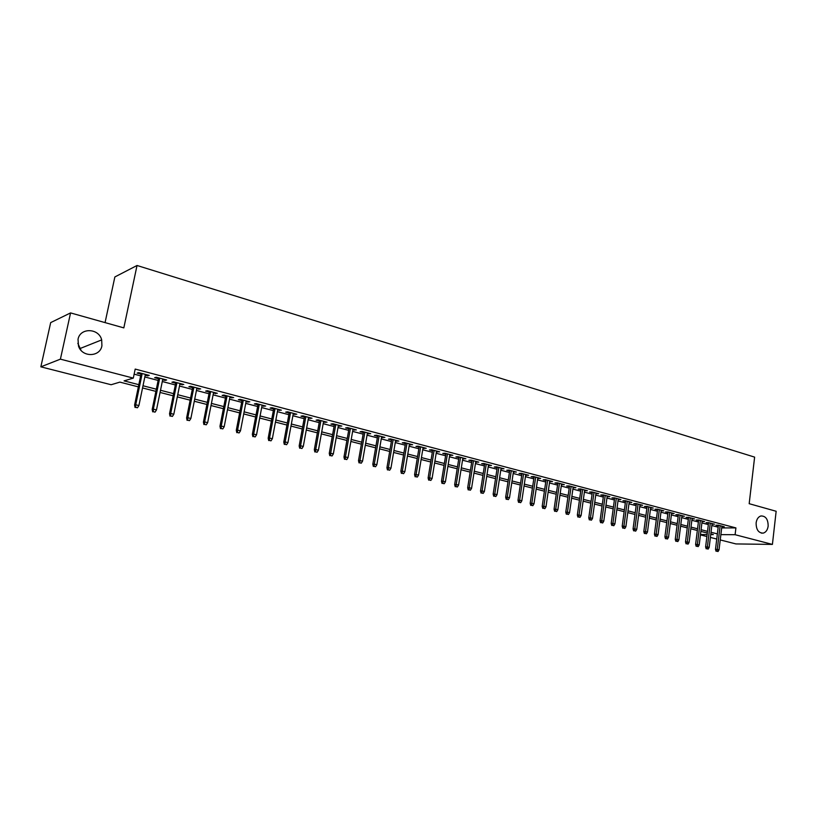 <?xml version="1.0" encoding="UTF-8"?>
<svg xmlns="http://www.w3.org/2000/svg" width="817" height="817" viewBox="0 0 817 817"><rect width="100%" height="100%" fill="white"/><g stroke="black" fill="none" stroke-linecap="round" stroke-linejoin="round"><path stroke-width="1.23" d="M101.911 345.805C100.103 357.182 82.149 357.58 78.524 346.153L78.023 339.341C80.046 327.403 98.908 327.995 101.686 339.903L101.911 345.805M768.154 526.138C767.572 529.957 765.938 532.286 763.262 533.113C758.503 533.092 756.123 529.682 756.123 522.89C756.695 519.142 758.278 516.834 760.893 515.966C765.713 515.884 768.133 519.275 768.154 526.138M77.84 343.324L81.067 350.381M105.066 322.603L114.86 276.953L137.031 265.484L754.622 457.122L749.179 503.691L776.15 511.268L772.412 544.408L735.913 543.928L720.237 539.925M716.744 539.036L710.392 537.423M706.889 536.524L700.435 534.88M138.359 386.87L119.885 382.121L111.132 384.736L40.85 366.833L60.407 359.153L133.304 378.118L124.072 380.875L138.819 384.674M60.407 359.153L70.568 312.911L50.685 322.603L40.85 366.833M145.191 375.207L147.663 375.861L149.245 375.391L138.676 372.613L137.113 373.093L141.014 374.115M162.644 379.803L165.034 380.426L166.658 379.976L156.241 377.24L154.648 377.699L158.488 378.71M179.842 384.317L183.794 384.49L173.541 381.794L171.907 382.233L175.706 383.234M196.774 388.769L200.676 388.933L190.575 386.278L188.901 386.696L192.649 387.687M213.451 393.151L217.302 393.314L207.355 390.689L205.639 391.098L209.346 392.068M229.873 397.47L233.672 397.624L223.878 395.04L222.132 395.438L225.788 396.398M246.05 401.719L249.808 401.862L240.157 399.329L238.37 399.707L241.985 400.657M262.002 405.916L265.699 406.049L256.191 403.547L254.373 403.915L257.937 404.844M277.709 410.042L281.365 410.175L271.99 407.703L270.151 408.051L273.664 408.98M293.18 414.107L296.796 414.239L287.564 411.809L285.684 412.136L289.167 413.055M308.438 418.12L312.012 418.243L302.903 415.843L301.003 416.17L304.435 417.068M323.481 422.072L327.004 422.185L318.027 419.826L316.097 420.132L319.488 421.021M338.299 425.974L341.782 426.076L332.938 423.747L330.977 424.043L334.327 424.922M352.913 429.813L356.355 429.916L347.633 427.618L345.642 427.904L348.961 428.772M367.323 433.602L370.714 433.694L362.125 431.437L360.103 431.703L363.381 432.561M381.529 437.33L384.889 437.422L376.412 435.195L374.37 435.451L377.607 436.298M395.54 441.017L398.859 441.098L390.495 438.903L388.432 439.148L391.629 439.985M409.358 444.642L412.636 444.734L404.384 442.559L402.301 442.794L405.467 443.621M422.981 448.227L426.229 448.308L418.09 446.164L415.986 446.388L419.111 447.205M436.431 451.76L439.628 451.832L431.611 449.728L429.476 449.932L432.571 450.749M449.687 455.243L452.853 455.314L444.938 453.231L442.794 453.435L445.847 454.242M462.769 458.684L465.904 458.756L458.092 456.693L455.927 456.887L458.95 457.683M475.688 462.085L478.782 462.146L471.072 460.114L468.887 460.288L471.869 461.074M488.423 465.424L491.487 465.486L483.878 463.484L481.673 463.658L484.634 464.434M500.995 468.733L504.028 468.784L496.522 466.813L494.295 466.967L497.216 467.743M513.403 471.991L516.395 472.042L508.991 470.092L506.744 470.245L509.645 471.011M525.658 475.218L528.619 475.259L521.307 473.339L519.04 473.472L521.91 474.228M537.749 478.394L540.67 478.435L533.46 476.536L531.183 476.668L534.012 477.414M549.678 481.53L552.578 481.57L545.45 479.691L543.162 479.814L545.96 480.549M561.463 484.624L564.333 484.665L557.296 482.806L554.988 482.929L557.766 483.654M573.105 487.688L575.934 487.718L568.989 485.89L566.671 485.992L569.408 486.718M584.594 490.711L587.392 490.731L580.54 488.923L578.201 489.026L580.918 489.74M595.94 493.693L598.708 493.713L591.937 491.926L589.588 492.018L592.274 492.722M607.143 496.634L609.891 496.654L603.201 494.898L600.832 494.979L603.497 495.674M618.214 499.544L620.93 499.565L614.323 497.819L611.943 497.9L614.578 498.584M629.141 502.414L631.837 502.435L625.301 500.709L622.922 500.78L625.526 501.464M639.936 505.253L642.601 505.263L636.157 503.568L633.757 503.629L636.341 504.314M650.608 508.062L653.243 508.072L646.88 506.387L644.47 506.448L647.023 507.112M661.147 510.829L663.761 510.839L657.471 509.175L655.05 509.226L657.583 509.89M671.564 513.566L674.148 513.566L667.928 511.932L665.498 511.973L668.01 512.637M681.858 516.273L684.411 516.273L678.263 514.659L675.833 514.69L678.314 515.343M692.019 518.948L694.552 518.938L688.486 517.345L686.035 517.375L688.496 518.019M702.069 521.583L704.581 521.583L698.576 520L696.125 520.02L698.555 520.664M712.097 523.564L712.016 524.197L714.487 524.187L708.553 522.625L706.092 522.645L708.502 523.278M721.687 527.925L735.913 527.905L135.193 369.08L133.304 378.118M134.131 374.145L140.647 375.851M144.823 376.954L158.141 380.436M162.297 381.529L175.359 384.95M179.495 386.032L192.312 389.392M196.437 390.475L209.009 393.763M213.114 394.846L225.461 398.073M229.546 399.145L241.658 402.321M245.733 403.394L257.631 406.509M261.685 407.571L273.358 410.624M277.402 411.686L288.861 414.689M292.884 415.741L304.138 418.692M308.142 419.744L319.202 422.644M323.185 423.686L334.041 426.525M338.013 427.567L348.675 430.365M352.638 431.407L363.105 434.144M367.047 435.175L377.331 437.871M381.263 438.903L391.363 441.548M395.275 442.579L405.201 445.173M409.092 446.194L418.855 448.758M422.726 449.769L432.316 452.281M436.176 453.292L445.602 455.763M449.442 456.774L458.705 459.195M462.534 460.196L471.634 462.585M475.453 463.586L484.399 465.925M488.188 466.926L496.991 469.224M500.77 470.214L509.42 472.481M513.178 473.472L521.685 475.698M525.433 476.679L533.797 478.874M537.525 479.855L545.746 482.01M549.473 482.98L557.551 485.094M561.259 486.064L569.204 488.147M572.901 489.117L580.713 491.17M584.39 492.13L592.08 494.142M595.736 495.102L603.303 497.083M606.949 498.043L614.394 499.994M618.02 500.944L625.342 502.863M628.957 503.803L636.157 505.692M639.752 506.642L646.839 508.491M650.424 509.43L657.399 511.258M660.973 512.198L667.836 513.995M671.39 514.924L678.141 516.691M681.684 517.621L688.322 519.367M691.856 520.286L698.392 522.002M701.905 522.921L708.339 524.606M711.842 525.525L718.174 527.19M721.819 526.771L724.281 526.771L718.419 525.219L715.947 525.229L718.337 525.862M70.568 312.911L123.827 327.883L137.031 265.484M735.913 527.905L735.106 534.706L772.412 544.408M720.88 534.635L735.106 534.706M143.006 385.757L156.343 389.198M160.51 390.271L173.592 393.651M177.749 394.713L190.586 398.032M194.722 399.094L207.314 402.342M211.429 403.404L223.797 406.6M227.902 407.652L240.035 410.788M244.12 411.839L256.027 414.913M260.092 415.955L271.795 418.978M275.84 420.02L287.329 422.981M291.352 424.023L302.637 426.934M306.651 427.965L317.721 430.825M321.714 431.856L332.59 434.654M336.573 435.686L347.256 438.443M351.218 439.464L361.717 442.171M365.659 443.182L375.963 445.847M379.895 446.858L390.026 449.473M393.937 450.484L403.884 453.047M407.785 454.048L417.558 456.57M421.439 457.571L431.049 460.053M434.92 461.054L444.356 463.484M448.206 464.475L457.479 466.864M461.319 467.855L470.439 470.214M474.258 471.195L483.215 473.503M487.024 474.493L495.827 476.76M499.616 477.741L508.286 479.967M512.055 480.947L520.572 483.143M524.33 484.113L532.704 486.268M536.442 487.238L544.673 489.363M548.401 490.323L556.5 492.406M560.207 493.366L568.172 495.419M571.859 496.368L579.692 498.39M583.379 499.34L591.079 501.332M594.745 502.271L602.323 504.232M605.969 505.172L613.424 507.091M617.06 508.031L624.392 509.92M628.007 510.85L635.228 512.719M638.833 513.648L645.93 515.476M649.515 516.405L656.5 518.203M660.075 519.122L666.948 520.899M670.512 521.818L677.273 523.564M680.816 524.473L687.475 526.189M691.008 527.098L697.555 528.793M701.068 529.702L707.512 531.356M711.025 532.265L717.367 533.899M710.739 534.584L713.364 534.594L710.821 533.94M707.308 533.041L700.863 531.387M697.34 530.478L690.794 528.793M687.26 527.884L680.602 526.179M677.058 525.27L670.287 523.534M666.723 522.614L659.85 520.848M656.276 519.929L649.29 518.131M645.696 517.212L638.598 515.384M634.993 514.465L627.773 512.606M624.157 511.677L616.815 509.788M613.179 508.858L605.724 506.938M602.078 506.009L594.5 504.058M590.834 503.119L583.124 501.138M579.447 500.188L571.604 498.176M567.907 497.226L559.941 495.184M556.234 494.224L548.136 492.151M544.408 491.191L536.166 489.077M532.429 488.106L524.044 485.962M520.296 484.992L511.769 482.806M508 481.836L499.33 479.61M495.541 478.639L486.728 476.372M482.929 475.392L473.962 473.094M470.132 472.103L461.013 469.765M457.183 468.774L447.9 466.395M444.05 465.404L434.603 462.973M430.733 461.983L421.123 459.511M417.242 458.521L407.458 456.009M403.557 455.008L393.61 452.444M389.689 451.444L379.558 448.839M375.626 447.828L365.311 445.183M361.369 444.162L350.871 441.466M346.898 440.445L336.216 437.708M332.233 436.676L321.357 433.888M317.353 432.857L306.273 430.008M302.259 428.976L290.975 426.076M286.941 425.044L275.452 422.093M271.407 421.051L259.704 418.049M255.639 416.997L243.711 413.943M239.626 412.891L227.483 409.766M223.388 408.714L211.011 405.538M206.895 404.476L194.293 401.239M190.157 400.177L177.309 396.878M173.153 395.816L160.061 392.446M155.894 391.374L142.546 387.952M700.475 534.532L707.124 534.563M702.201 520.95L702.12 521.593M692.183 518.315L692.101 518.969M682.052 515.65L681.97 516.303M671.799 512.953L671.717 513.607M661.423 510.216L661.331 510.88M650.914 507.459L650.832 508.113M640.283 504.661L640.201 505.325M629.529 501.822L629.437 502.496M618.643 498.952L618.551 499.626M607.613 496.052L607.521 496.736M596.451 493.121L596.359 493.795M585.146 490.139L585.054 490.823M573.708 487.126L573.605 487.82M562.116 484.083L562.014 484.767M550.372 480.988L550.28 481.683M538.485 477.863L538.383 478.558M526.444 474.687L526.342 475.392M514.25 471.48L514.148 472.185M501.893 468.223L501.781 468.938M489.373 464.934L489.26 465.649M476.689 461.595L476.577 462.32M463.831 458.204L463.719 458.94M450.81 454.783L450.688 455.508M437.606 451.301L437.483 452.036M424.227 447.777L424.105 448.523M410.655 444.213L410.532 444.959M396.899 440.588L396.776 441.343M382.959 436.921L382.826 437.677M368.814 433.194L368.692 433.96M354.476 429.425L354.343 430.191M339.933 425.596L339.801 426.362M325.186 421.715L325.043 422.491M310.225 417.773L310.082 418.549M295.049 413.78L294.896 414.566M279.649 409.726L279.496 410.512M264.014 405.61L263.871 406.406M248.154 401.433L248 402.24M232.059 397.195L231.905 398.002M215.729 392.895L215.565 393.712M199.134 388.524L198.98 389.352M182.303 384.092L182.13 384.919M165.197 379.599L165.034 380.426M147.836 375.023L147.663 375.861M718.409 525.219L715.498 549.381L717.275 549.412L720.145 525.678M717.06 551.281L718.041 551.516L717.06 551.281L717.275 549.412L719.042 549.851L721.901 526.138M715.498 549.381L716.07 551.261M718.041 551.516L719.042 549.851M708.584 522.635L705.612 546.93L707.389 546.951L710.3 523.084M707.175 548.83L708.165 549.075L707.175 548.83L707.389 546.951L709.176 547.4L712.087 523.554M705.612 546.93L706.184 548.81M708.165 549.075L709.176 547.4M698.637 520.02L695.614 544.439L697.391 544.469L700.353 520.47M697.177 546.348L698.178 546.604L697.177 546.348L697.391 544.469L699.199 544.919L702.15 520.94M695.614 544.439L696.186 546.338M698.178 546.604L699.199 544.919M688.578 517.365L685.504 541.926L687.271 541.947L690.283 517.815M687.056 543.846L688.077 544.102L687.056 543.846L687.271 541.947L689.099 542.406L692.101 518.295M685.504 541.926L686.076 543.836M688.077 544.102L689.099 542.406M678.396 514.69L675.261 539.383L677.027 539.404L680.091 515.139M676.813 541.314L677.844 541.569L676.813 541.314L677.027 539.404L678.876 539.863L681.94 515.619M675.261 539.383L675.843 541.303M677.844 541.569L678.876 539.863M668.092 511.973L664.905 536.81L666.662 536.82L669.777 512.422M666.447 538.75L667.489 539.006L666.447 538.75L666.662 536.82L668.531 537.29L671.645 512.913M664.905 536.81L665.477 538.74M667.489 539.006L668.531 537.29M657.665 509.226L654.427 534.206L656.163 534.216L659.35 509.675M655.959 536.146L657.021 536.412L655.959 536.146L656.163 534.216L658.063 534.686L661.229 510.165M654.427 534.206L654.999 536.146M657.021 536.412L658.063 534.686M647.115 506.448L643.816 531.571L645.553 531.571L648.78 506.897M645.348 533.521L646.41 533.787L645.348 533.521L645.553 531.571L647.472 532.051L650.7 507.398M643.816 531.571L644.378 533.521M646.41 533.787L647.472 532.051M636.433 503.64L633.073 528.905L634.799 528.905L638.097 504.079M634.605 530.866L635.687 531.132L634.605 530.866L634.799 528.905L636.749 529.385L640.028 504.589M633.073 528.905L633.645 530.856M635.687 531.132L636.749 529.385M625.618 500.79L622.197 526.199L623.922 526.199L627.272 501.23M623.728 528.17L624.821 528.436L623.728 528.17L623.922 526.199L625.893 526.679L629.233 501.75M622.197 526.199L622.768 528.17M624.821 528.436L625.893 526.679M614.67 497.91L611.198 523.462L612.903 523.452L616.314 498.35M612.709 525.443L613.822 525.719L612.709 525.443L612.903 523.452L614.895 523.952L618.295 498.87M611.198 523.462L611.759 525.443M613.822 525.719L614.895 523.952M603.589 495L600.056 520.695L601.751 520.684L605.223 495.429M601.567 522.686L602.691 522.962L601.567 522.686L601.751 520.684L603.773 521.185L607.235 495.96M600.056 520.695L600.618 522.686M602.691 522.962L603.773 521.185M592.376 492.048L588.771 517.896L590.466 517.876L594 492.467M590.272 519.888L591.416 520.163L590.272 519.888L590.466 517.876L592.509 518.376L596.032 493.008M588.771 517.896L589.333 519.898M591.416 520.163L592.509 518.376M581.01 489.056L577.343 515.057L579.028 515.027L582.633 489.475M578.844 517.059L579.999 517.345L578.844 517.059L579.028 515.027L581.101 515.547L584.686 490.016M577.343 515.057L577.905 517.069M579.999 517.345L581.101 515.547M569.51 486.023L565.773 512.177L567.447 512.147L571.114 486.452M567.274 514.189L568.438 514.475L567.274 514.189L567.447 512.147L569.541 512.668L573.197 486.993M565.773 512.177L566.334 514.21M568.438 514.475L569.541 512.668M557.868 482.959L554.059 509.267L555.723 509.236L559.451 483.378M555.55 511.289L556.724 511.585L555.55 511.289L555.723 509.236L557.848 509.757L561.565 483.93M554.059 509.267L554.62 511.309M556.724 511.585L557.848 509.757M546.062 479.855L542.192 506.315L543.846 506.274L547.645 480.273M543.673 508.348L544.868 508.644L543.673 508.348L543.846 506.274L545.991 506.816L549.78 480.835M542.192 506.315L542.754 508.368M544.868 508.644L545.991 506.816M534.114 476.709L530.172 503.333L531.816 503.282L535.686 477.118M531.642 505.366L532.858 505.672L531.642 505.366L531.816 503.282L533.991 503.823L537.852 477.69M530.172 503.333L530.733 505.396M532.858 505.672L533.991 503.823M522.012 473.523L517.998 500.31L519.622 500.249L523.564 473.931M519.459 502.353L520.684 502.659L519.459 502.353L519.622 500.249L521.828 500.801L525.76 474.503M517.998 500.31L518.55 502.384M520.684 502.659L521.828 500.801M509.747 470.296L505.662 497.247L507.275 497.185L511.289 470.704M507.112 499.299L508.358 499.606L507.112 499.299L507.275 497.185L509.512 497.737L513.515 471.286M505.662 497.247L506.213 499.33M508.358 499.606L509.512 497.737M497.328 467.028L493.162 494.132L494.765 494.071L498.86 467.426M494.612 496.205L495.868 496.511L494.612 496.205L494.765 494.071L497.032 494.632L501.107 468.018M493.162 494.132L493.713 496.236M495.868 496.511L497.032 494.632M484.736 463.709L480.498 490.986L482.091 490.915L486.258 464.107M481.938 493.06L483.215 493.376L481.938 493.06L482.091 490.915L484.389 491.487L488.535 464.71M480.498 490.986L481.05 493.1M483.215 493.376L484.389 491.487M471.991 460.349L467.671 487.8L469.244 487.729L473.482 460.747M469.091 489.883L470.388 490.2L469.091 489.883L469.244 487.729L471.572 488.3L475.8 461.36M467.671 487.8L468.212 489.924M470.388 490.2L471.572 488.3M459.062 456.948L454.66 484.573L456.223 484.481L460.543 457.346M456.08 486.666L457.387 486.983L456.08 486.666L456.223 484.481L458.582 485.073L462.892 457.959M454.66 484.573L455.212 486.707M457.387 486.983L458.582 485.073M445.97 453.506L441.476 481.295L443.028 481.203L447.43 453.895M442.885 483.398L444.213 483.725L442.885 483.398L443.028 481.203L445.418 481.795L449.81 454.518M441.476 481.295L442.028 483.45M444.213 483.725L445.418 481.795M432.693 450.004L428.118 477.976L429.66 477.874L434.144 450.392M429.517 480.09L430.865 480.416L429.517 480.09L429.66 477.874L432.081 478.476L436.544 451.025M428.118 477.976L428.67 480.141M430.865 480.416L432.081 478.476M419.233 446.47L414.576 474.606L416.098 474.503L420.663 446.848M415.965 476.73L417.324 477.067L415.965 476.73L416.098 474.503L418.549 475.116L423.104 447.481M414.576 474.606L415.118 476.791M417.324 477.067L418.549 475.116M405.589 442.875L400.851 471.195L402.352 471.082L407.009 443.243M402.219 473.329L403.608 473.666L402.219 473.329L402.352 471.082L404.844 471.705L409.48 443.897M400.851 471.195L401.392 473.39M403.608 473.666L404.844 471.705M391.762 439.229L386.931 467.743L388.412 467.62L393.161 439.607M388.289 469.877L389.689 470.224L388.289 469.877L388.412 467.62L390.935 468.243L395.663 440.261M386.931 467.743L387.462 469.938M389.689 470.224L390.935 468.243M377.73 435.543L372.807 464.23L374.278 464.107L379.119 435.91M374.166 466.384L375.585 466.732L374.166 466.384L374.278 464.107L376.841 464.74L381.662 436.574M372.807 464.23L373.349 466.446M375.585 466.732L376.841 464.74M363.514 431.795L358.5 460.676L359.95 460.543L364.872 432.152M359.837 462.83L361.277 463.188L359.837 462.83L359.95 460.543L362.544 461.186L367.456 432.836M358.5 460.676L359.031 462.902M361.277 463.188L362.544 461.186M349.094 428.006L343.977 457.071L345.407 456.928L350.432 428.353M345.305 459.236L346.765 459.593L345.305 459.236L345.407 456.928L348.042 457.581L353.046 429.048M343.977 457.071L344.508 459.317M346.765 459.593L348.042 457.581M334.47 424.156L329.251 453.404L330.671 453.251L335.787 424.503M330.568 455.59L332.049 455.957L330.568 455.59L330.671 453.251L333.336 453.925L338.432 425.197M329.251 453.404L329.782 455.672M332.049 455.957L333.336 453.925M319.631 420.244L314.32 449.697L315.709 449.534L320.928 420.592M315.617 451.883L317.119 452.261L315.617 451.883L315.709 449.534L318.416 450.208L323.614 421.296M314.32 449.697L314.841 451.975M317.119 452.261L318.416 450.208M304.578 416.282L299.165 445.929L300.533 445.765L305.854 416.619M300.442 448.125L301.973 448.502L300.442 448.125L300.533 445.765L303.281 446.45L308.581 417.344M299.165 445.929L299.676 448.216M301.973 448.502L303.281 446.45M289.31 412.268L283.785 442.109L285.143 441.936L290.556 412.595M285.051 444.315L286.604 444.703L285.051 444.315L285.143 441.936L287.931 442.63L293.334 413.32M283.785 442.109L284.306 444.417M286.604 444.703L287.931 442.63M273.818 408.183L268.18 438.239L269.518 438.045L275.043 408.51M269.436 440.455L271.009 440.843L269.436 440.455L269.518 438.045L272.347 438.749L277.851 409.246M268.18 438.239L268.701 440.557M271.009 440.843L272.347 438.749M258.09 404.047L252.351 434.297L253.658 434.103L259.295 404.364M253.587 436.523L255.18 436.921L253.587 436.523L253.658 434.103L256.528 434.818L262.145 405.12M252.351 434.297L252.861 436.635M255.18 436.921L256.528 434.818M242.138 399.85L236.287 430.304L237.563 430.099L243.313 400.156M237.502 432.54L239.115 432.949L237.502 432.54L237.563 430.099L240.484 430.825L246.213 400.922M236.287 430.304L236.787 432.653M239.115 432.949L240.484 430.825M225.941 395.581L219.967 426.26L221.233 426.035L227.095 395.888M221.172 428.506L222.816 428.905L221.172 428.506L221.233 426.035L224.185 426.77L230.026 396.664M219.967 426.26L220.467 428.619M222.816 428.905L224.185 426.77M209.499 391.261L203.413 422.144L204.648 421.909L210.623 391.557M204.587 424.401L206.262 424.809L204.587 424.401L204.648 421.909L207.651 422.655L213.605 392.334M203.413 422.144L203.903 424.523M206.262 424.809L207.651 422.655M192.812 386.86L186.603 417.967L187.808 417.722L193.905 387.156M187.757 420.234L189.452 420.653L187.757 420.234L187.808 417.722L190.861 418.478L196.938 387.952M186.603 417.967L187.093 420.357M189.452 420.653L190.861 418.478M175.869 382.407L169.528 413.719L170.712 413.473L176.932 382.683M170.671 415.996L172.387 416.425L170.671 415.996L170.712 413.473L173.807 414.239L180.006 383.49M169.528 413.719L170.018 416.139M172.387 416.425L173.807 414.239M158.661 377.873L152.197 409.419L153.341 409.154L159.693 378.148M153.31 411.707L155.067 412.136L153.31 411.707L153.341 409.154L156.486 409.93L162.818 378.965M152.197 409.419L152.677 411.839M155.067 412.136L156.486 409.93M141.188 373.277L134.591 405.038L135.714 404.762L142.189 373.543M135.683 407.336L137.46 407.775L135.683 407.336L135.714 404.762L138.9 405.559L145.365 374.37M134.591 405.038L135.06 407.489M137.46 407.775L138.9 405.559M763.262 533.113L761.311 533.103M101.686 339.903L80.658 348.287"/></g></svg>
